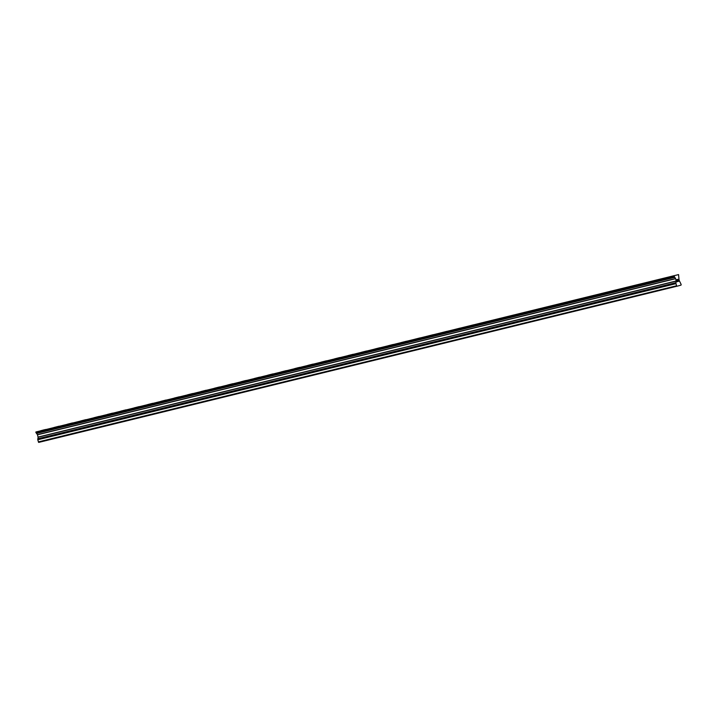 <?xml version="1.0" encoding="UTF-8"?>
<svg xmlns="http://www.w3.org/2000/svg" width="717" height="717" viewBox="0 0 717 717"><rect width="100%" height="100%" fill="white"/><g stroke="black" fill="none" stroke-linecap="round" stroke-linejoin="round"><path stroke-width="1.08" d="M40.537 430.783L45.763 429.465M44.32 429.788L40.528 430.783L44.32 429.788M53.9 427.511L59.126 426.194M67.264 424.24L72.489 422.922M80.627 420.978L85.861 419.651M93.999 417.706L99.224 416.38M107.353 414.435L112.587 413.117M120.725 411.164L125.95 409.846M134.088 407.901L139.313 406.575M147.451 404.63L152.685 403.304M160.814 401.359L166.048 400.032M174.177 398.087L179.411 396.77M187.549 394.825L192.774 393.499M200.912 391.554L206.137 390.227M214.275 388.282L219.51 386.956M227.639 385.011L232.864 383.694M244.793 380.754L241.002 381.749L244.793 380.754M241.002 381.749L246.236 380.422M254.374 378.477L259.599 377.151M267.737 375.206L272.962 373.88M281.1 371.935L286.325 370.617M298.254 367.678L294.463 368.663L298.254 367.678M294.463 368.663L299.697 367.346M307.826 365.401L313.06 364.075M321.198 362.13L326.423 360.812M334.561 358.858L339.786 357.541M347.924 355.587L353.149 354.27M361.287 352.325L366.521 350.998M374.659 349.054L379.885 347.727M388.014 345.782L393.248 344.456M401.386 342.511L406.611 341.193M414.749 339.249L419.974 337.922M428.112 335.977L433.346 334.651M441.475 332.706L446.709 331.379M454.838 329.435L460.072 328.117M468.21 326.172L473.435 324.846M481.573 322.901L486.798 321.575M494.936 319.63L500.17 318.303M508.299 316.358L513.533 315.041M525.453 312.101L521.662 313.087L525.453 312.101M521.662 313.087L526.896 311.77M538.817 308.83L535.034 309.825L538.817 308.83M535.034 309.825L540.26 308.498M548.397 306.553L553.623 305.227M561.761 303.282L566.986 301.965M578.915 299.025L575.124 300.011L578.915 299.025M575.124 300.011L580.358 298.693M588.487 296.748L593.721 295.422M601.859 293.477L607.084 292.151M615.222 290.206L620.447 288.888M628.585 286.934L633.81 285.617M641.948 283.672L647.182 282.346M655.32 280.401L660.545 279.074M668.683 277.129L673.908 275.803M676.776 279.764L676.982 280.589L677.251 279.63L676.776 279.764M677.018 280.723L677.233 281.539L677.018 280.723M677.233 281.539L677.699 281.405M677.207 281.7L677.735 281.548L677.207 281.7L676.687 279.648L677.215 279.496M677.717 279.908L677.932 279.289M678.246 280.472L678.139 281.279L678.237 280.472M678.139 281.279L678.641 281.136M678.049 281.458L678.676 281.279L678.049 281.458L677.959 279.424M678.031 285.966L681.042 285.106L681.15 284.47L679.08 280.177L678.56 274.593L35.85 432.163L37.481 434.78L38.073 437.236L37.759 439.763L38.691 442.407L677.538 286.083M676.866 286.298L675.925 283.663L676.248 281.127L675.656 278.68L674.016 276.063M37.849 438.929L676.023 282.83L37.858 438.938M36.433 433.301L674.598 277.201L36.424 433.31M678.56 274.593L35.85 432.163M680.37 285.294L679.877 285.42M674.052 275.884L35.877 431.993M676.472 285.814L38.297 441.914M674.025 276.144L35.859 432.252M674.123 276.529L35.958 432.638M674.159 276.61L35.993 432.718M674.554 277.031L36.388 433.14M674.634 277.362L36.468 433.462M675.593 278.555L37.427 434.654M675.656 278.68L37.481 434.78M676.239 280.983L38.064 437.092M676.248 281.127L38.073 437.236M675.979 282.668L37.813 438.768M676.059 283L37.893 439.1M675.925 283.565L37.75 439.673M675.925 283.663L37.759 439.763"/></g></svg>
